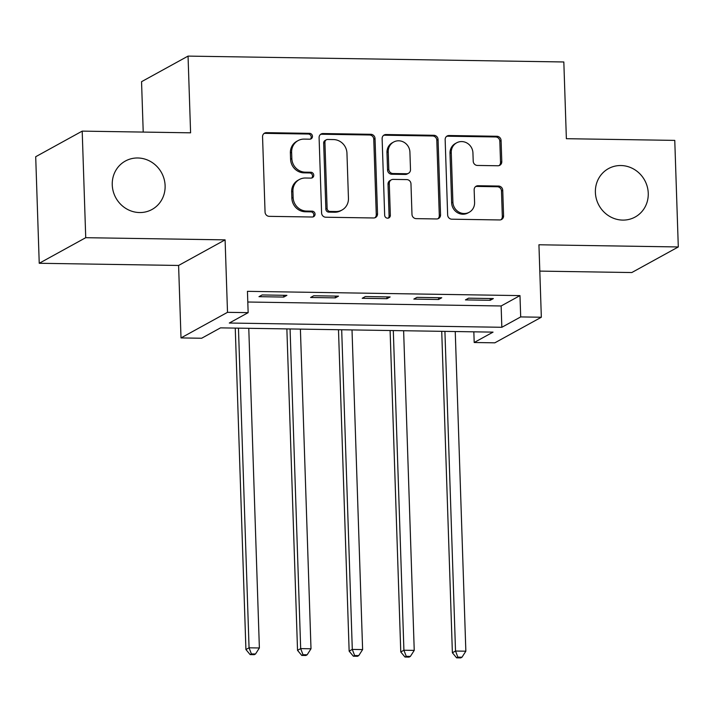 <?xml version="1.0" encoding="UTF-8"?>
<svg xmlns="http://www.w3.org/2000/svg" width="714" height="714" viewBox="0 0 714 714"><rect width="100%" height="100%" fill="white"/><g stroke="black" fill="none" stroke-linecap="round" stroke-linejoin="round"><path stroke-width="1.07" d="M312.464 136.312A2.963 2.802 61.2 0 0 309.537 133.339L266.465 132.661A4.239 3.998 61.2 0 0 262.556 136.785L265.055 212.094A4.239 3.998 61.2 0 0 269.24 216.342L312.313 217.011A2.963 2.802 61.2 0 0 315.053 214.129A2.963 2.802 61.2 0 0 312.116 211.157L306.538 211.067A13.566 12.798 61.2 0 1 293.124 197.483L292.918 191.2A13.566 12.798 61.2 0 1 299.344 179.526A13.566 12.798 61.2 0 1 305.44 178.018L311.018 178.107A2.963 2.802 61.2 0 0 313.758 175.225A2.963 2.802 61.2 0 0 310.822 172.244L305.253 172.163A13.566 12.798 61.2 0 1 291.839 158.57L291.624 152.296A13.566 12.798 61.2 0 1 298.059 140.613A13.566 12.798 61.2 0 1 304.155 139.105L309.724 139.194A2.963 2.802 61.2 0 0 312.464 136.312M310.385 139.123A2.963 2.802 61.2 0 0 308.278 134.027L265.206 133.357A4.239 3.998 61.2 0 0 263.966 133.545M312.964 216.949A2.963 2.802 61.2 0 0 310.858 211.853L305.289 211.763L306.538 211.067M311.679 178.036A2.963 2.802 61.2 0 0 309.564 172.94L303.994 172.85L305.253 172.163M595.387 192.405A27.641 26.07 61.2 0 0 635.148 217.029A27.641 26.07 61.2 0 0 648.25 193.226A27.641 26.07 61.2 0 0 608.489 168.602A27.641 26.07 61.2 0 0 595.387 192.405M112.25 184.855A27.641 26.07 61.2 0 0 152.011 209.479A27.641 26.07 61.2 0 0 165.112 185.676A27.641 26.07 61.2 0 0 125.352 161.052A27.641 26.07 61.2 0 0 112.25 184.855M497.872 165.764A4.239 3.998 61.2 0 0 501.79 161.641L501.085 140.515A4.239 3.998 61.2 0 0 496.89 136.267L449.07 135.517A4.239 3.998 61.2 0 0 445.152 139.641L447.651 214.95A4.239 3.998 61.2 0 0 451.846 219.198L499.666 219.948A4.239 3.998 61.2 0 0 503.584 215.824L502.736 190.299A4.239 3.998 61.2 0 0 498.542 186.051L478.077 185.738A4.239 3.998 61.2 0 0 474.158 189.853L474.587 202.508A11.344 10.692 61.2 0 1 469.205 212.272A11.344 10.692 61.2 0 1 452.899 202.169L451.257 152.591A11.344 10.692 61.2 0 1 456.63 142.827A11.344 10.692 61.2 0 1 472.936 152.93L473.212 161.194A4.239 3.998 61.2 0 0 477.407 165.443L497.872 165.764M520.693 316.918L541.337 317.239L494.838 342.827L474.194 342.506L493.044 332.126L220.501 327.869L201.651 338.249L181.008 337.918L227.507 312.33L248.151 312.652L229.301 323.031L501.835 327.289L520.693 316.918L519.979 295.605L247.446 291.339L248.151 312.652M82.199 131.126L85.734 237.691L39.234 263.279L35.7 156.723L82.199 131.126L190.593 132.822L188.05 56.103L563.828 61.975L566.372 138.695L674.766 140.39L678.3 246.955L538.936 244.777L541.337 317.239M39.234 263.279L178.598 265.456L225.097 239.868L85.734 237.691M225.097 239.868L227.507 312.33M375.028 138.543A4.239 3.998 61.2 0 0 370.834 134.294L323.014 133.545A4.239 3.998 61.2 0 0 319.096 137.668L321.595 212.977A4.239 3.998 61.2 0 0 325.789 217.226L373.618 217.975A4.239 3.998 61.2 0 0 377.527 213.852L375.028 138.543L373.77 139.239A4.239 3.998 61.2 0 0 369.584 134.991L321.755 134.241A4.239 3.998 61.2 0 0 320.506 134.428M386.042 134.535L433.862 135.285A4.239 3.998 61.2 0 1 438.057 139.525L440.556 214.843A4.239 3.998 61.2 0 1 436.638 218.957L416.173 218.636A4.239 3.998 61.2 0 1 411.978 214.387L410.969 183.846A4.239 3.998 61.2 0 0 406.775 179.598L393.2 179.392A4.239 3.998 61.2 0 0 389.282 183.507L390.335 215.307A2.963 2.802 61.2 0 1 388.934 217.859A2.963 2.802 61.2 0 1 384.667 215.217L382.124 138.65A4.239 3.998 61.2 0 1 386.042 134.535L384.784 135.223L432.613 135.972L433.862 135.285M539.811 271.106L631.801 272.543L678.3 246.955M247.803 302.013L501.13 305.976L519.979 295.605M258.977 296.676L283.753 297.069L286.903 295.337L262.118 294.953L258.977 296.676M310.599 297.488L335.375 297.872L338.516 296.14L313.741 295.757L310.599 297.488M362.212 298.291L386.988 298.675L390.13 296.953L365.354 296.56L362.212 298.291M413.834 299.095L438.61 299.487L441.752 297.756L416.976 297.372L413.834 299.095M465.448 299.907L490.223 300.291L493.365 298.568L468.589 298.175L465.448 299.907M188.05 56.103L141.55 81.691L143.219 132.081M473.837 331.832L474.194 342.506M178.598 265.456L181.008 337.918M501.13 305.976L501.835 327.289M283.753 297.069L283.699 295.284M335.375 297.872L335.312 296.096M386.988 298.675L386.934 296.899M438.61 299.487L438.548 297.711M490.223 300.291L490.17 298.514M298.059 140.613L296.801 141.301A13.566 12.798 61.2 0 0 290.375 152.983L291.624 152.296M303.994 172.85A13.566 12.798 61.2 0 1 290.58 159.258L290.375 152.983M299.344 179.526L298.095 180.214A13.566 12.798 61.2 0 0 291.66 191.896L292.918 191.2M305.289 211.763A13.566 12.798 61.2 0 1 291.865 198.171L291.66 191.896M374.859 217.788A4.239 3.998 61.2 0 0 376.269 214.548L373.77 139.239M327.664 139.471A2.963 2.802 61.2 0 0 324.924 142.363L327.119 208.461A2.963 2.802 61.2 0 0 330.046 211.442L335.928 211.531A13.566 12.798 61.2 0 0 342.024 210.023A13.566 12.798 61.2 0 0 348.45 198.34L346.95 153.162A13.566 12.798 61.2 0 0 333.536 139.569L327.664 139.471M326.325 139.801L325.075 140.497A2.963 2.802 61.2 0 0 323.665 143.05L324.924 142.363M342.024 210.023L340.765 210.719A13.566 12.798 61.2 0 1 334.67 212.219L328.797 212.129A2.963 2.802 61.2 0 1 325.861 209.157L323.665 143.05M437.887 218.779A4.239 3.998 61.2 0 0 439.297 215.53L436.798 140.221A4.239 3.998 61.2 0 0 432.613 135.972M391.29 179.857L390.031 180.553A4.239 3.998 61.2 0 0 388.023 184.203L389.085 216.003L390.335 215.307M388.255 218.118A2.963 2.802 61.2 0 0 389.085 216.003M409.916 152.153A11.344 10.692 61.2 0 0 393.61 142.05A11.344 10.692 61.2 0 0 388.229 151.814L388.809 169.289A4.239 3.998 61.2 0 0 393.003 173.529L406.578 173.743A4.239 3.998 61.2 0 0 410.496 169.62L409.916 152.153M393.61 142.05L392.352 142.746A11.344 10.692 61.2 0 0 386.979 152.51L388.229 151.814M408.488 173.279L407.23 173.966A4.239 3.998 61.2 0 1 405.329 174.439L391.745 174.225A4.239 3.998 61.2 0 1 387.55 169.977L386.979 152.51M384.784 135.223A4.239 3.998 61.2 0 0 383.534 135.41M456.63 142.827L455.371 143.523A11.344 10.692 61.2 0 0 449.998 153.287L451.257 152.591M469.205 212.272L467.947 212.968A11.344 10.692 61.2 0 1 451.641 202.865L449.998 153.287M500.916 219.76A4.239 3.998 61.2 0 0 502.326 216.512L501.478 190.995A4.239 3.998 61.2 0 0 497.292 186.747L476.818 186.425A4.239 3.998 61.2 0 0 475.578 186.613M499.113 165.577A4.239 3.998 61.2 0 0 500.532 162.337L499.827 141.202A4.239 3.998 61.2 0 0 495.641 136.954L447.812 136.213A4.239 3.998 61.2 0 0 446.562 136.392M235.254 328.101L245.919 649.535L249.061 647.812L259.378 647.973L248.775 328.315M238.458 328.154L249.061 647.812L251.399 653.917L250.141 654.613L254.273 654.676L255.523 653.979L251.399 653.917M259.378 647.973L255.523 653.979M250.141 654.613L245.919 649.535M286.867 328.904L297.533 650.347L300.674 648.615L311.001 648.776L300.398 329.118M290.071 328.958L300.674 648.615L303.013 654.72L301.754 655.416L305.887 655.479L307.145 654.792L303.013 654.72M311.001 648.776L307.145 654.792M301.754 655.416L297.533 650.347M338.49 329.716L349.146 651.15L352.297 649.419L362.614 649.588L352.011 329.922M341.685 329.761L352.297 649.419L354.635 655.532L353.376 656.22L357.5 656.291L358.758 655.595L354.635 655.532M362.614 649.588L358.758 655.595M353.376 656.22L349.146 651.15M390.103 330.52L400.768 651.962L403.91 650.231L414.236 650.392L403.624 330.734M393.307 330.573L403.91 650.231L406.248 656.336L404.99 657.032L409.122 657.094L410.38 656.398L406.248 656.336M414.236 650.392L410.38 656.398M404.99 657.032L400.768 651.962M441.725 331.323L452.381 652.766L455.523 651.034L465.849 651.195L455.246 331.537M444.92 331.376L455.523 651.034L457.861 657.148L456.612 657.835L460.735 657.897L461.994 657.21L457.861 657.148M465.849 651.195L461.994 657.21M456.612 657.835L452.381 652.766M308.278 134.027L309.537 133.339M310.858 211.853L312.116 211.157M309.564 172.94L310.822 172.244M290.58 159.258L291.839 158.57M291.865 198.171L293.124 197.483M265.206 133.357L266.465 132.661M376.269 214.548L377.527 213.852M321.755 134.241L323.014 133.545M369.584 134.991L370.834 134.294M325.861 209.157L327.119 208.461M328.797 212.129L330.046 211.442M334.67 212.219L335.928 211.531M436.798 140.221L438.057 139.525M439.297 215.53L440.556 214.843M388.023 184.203L389.282 183.507M387.55 169.977L388.809 169.289M391.745 174.225L393.003 173.529M405.329 174.439L406.578 173.743M451.641 202.865L452.899 202.169M476.818 186.425L478.077 185.738M497.292 186.747L498.542 186.051M501.478 190.995L502.736 190.299M502.326 216.512L503.584 215.824M447.812 136.213L449.07 135.517M495.641 136.954L496.89 136.267M499.827 141.202L501.085 140.515M500.532 162.337L501.79 161.641"/></g></svg>
